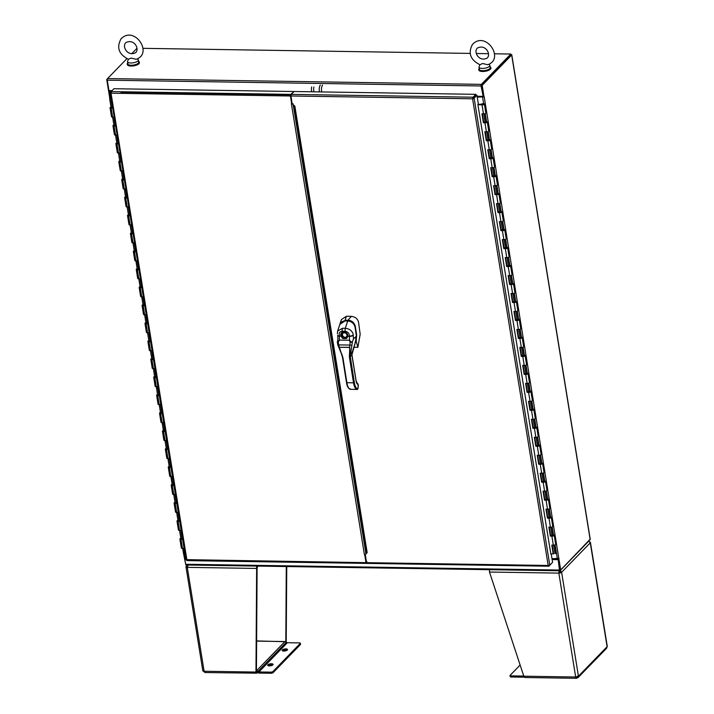 <?xml version="1.0" encoding="UTF-8"?>
<svg xmlns="http://www.w3.org/2000/svg" width="714" height="714" viewBox="0 0 714 714"><rect width="100%" height="100%" fill="white"/><g stroke="black" fill="none" stroke-linecap="round" stroke-linejoin="round"><path stroke-width="1.07" d="M110.117 91.062L110.036 90.589M111.232 91.08L111.152 90.607M482.789 96.836L482.718 96.354M138.525 61.234A6.105 2.222 170.8 0 1 139.31 62.109A6.105 2.222 170.8 0 1 130.957 65.483A6.105 2.222 170.8 0 1 127.253 64.064A6.105 2.222 170.8 0 1 127.726 62.984M127.253 64.064L127.351 64.626A6.105 2.222 -9.2 0 0 131.046 66.045A6.105 2.222 -9.2 0 0 139.4 62.671L139.31 62.109M490.036 66.679A6.105 2.222 170.8 0 1 490.821 67.553A6.105 2.222 170.8 0 1 482.459 70.927A6.105 2.222 170.8 0 1 478.764 69.508A6.105 2.222 170.8 0 1 479.237 68.428M478.764 69.508L478.853 70.061A6.105 2.222 -9.2 0 0 482.557 71.489A6.105 2.222 -9.2 0 0 490.911 68.116L490.821 67.553M128.44 59.217L131.126 58.075L136.187 59.28C153.653 53.363 134.062 24.758 120.907 39.047C116.364 47.704 118.881 54.451 128.449 59.271L127.583 61.252A5.471 1.99 -9.2 0 0 127.52 61.716A5.471 1.99 -9.2 0 0 130.832 62.984A5.471 1.99 -9.2 0 0 138.32 59.958A5.471 1.99 -9.2 0 0 138.114 59.548L137.427 58.762M127.52 61.716L127.886 63.957A5.471 1.99 -9.2 0 0 131.197 65.233A5.471 1.99 -9.2 0 0 138.686 62.207L138.32 59.958M479.951 64.662L482.628 63.519L487.698 64.724C505.164 58.807 485.574 30.202 472.409 44.491C467.875 53.148 470.392 59.896 479.96 64.715L479.094 66.697A5.471 1.99 -9.2 0 0 479.032 67.152A5.471 1.99 -9.2 0 0 482.343 68.428A5.471 1.99 -9.2 0 0 489.831 65.402A5.471 1.99 -9.2 0 0 489.625 64.992L488.938 64.206M479.032 67.152L479.389 69.401A5.471 1.99 -9.2 0 0 482.7 70.677A5.471 1.99 -9.2 0 0 490.197 67.651L489.831 65.402M559.919 569.87L558.125 559.294L559.464 570.04A1.223 0.5 -89.1 0 0 559.91 570.781A1.223 0.5 -89.1 0 0 560.106 570.682L589.577 540.266M559.464 570.04L185.667 564.256A1.223 0.5 90.9 0 0 186.113 564.997A1.223 0.5 90.9 0 0 186.318 564.899M185.667 564.256L183.989 553.868L184.899 553.511M183.989 553.868L184.962 553.877M552.145 559.562L557.777 559.651M558.125 559.294L552.083 559.196M494.588 53.782L510.822 54.041L481.343 84.368L107.546 78.576L126.905 58.664M143.077 48.338L470.115 53.407M476.354 53.505L488.474 53.693M131.635 53.809L136.981 48.302M107.546 78.576A1.223 0.5 90.9 0 0 107.27 80.182L481.058 85.966A1.223 0.5 -89.1 0 1 481.343 84.368M481.477 85.207L510.965 54.88L510.822 54.041M481.058 85.966L483.092 95.997L481.406 85.609M112.098 90.616L108.947 90.571L107.27 80.182M482.735 96.354L477.104 96.274M185.658 564.167L183.364 552.654M590.112 539.266L560.686 569.977L559.856 569.968L558.036 558.741M560.686 569.977L484.181 96.729L483.226 96.836L481.361 85.332L482.191 85.341L511.679 55.014L510.903 54.514M107.377 78.861L106.734 79.531L108.599 91.035L109.563 91.026M107.234 79.531L106.734 79.531M510.867 54.942L481.361 85.332M184.257 553.029L184.337 553.502M109.358 90.58L109.429 91.053M111.652 91.089L109.554 90.928M483.217 96.792L477.184 96.747M477.238 97.113L484.03 96.854L482.191 85.341M558.937 558.348L552.002 558.723M183.48 552.529L184.132 553.029L183.373 548.352M110.474 98.255L109.367 91.419L108.635 91.035M109.367 91.419L111.295 91.446M184.819 553.038L184.132 553.029M291.946 102.932L290.857 96.194M366.166 561.168L365.247 554.832M366.88 561.534L366.273 561.168M293.106 104.592L293.302 105.833A2.749 1.125 90.9 0 0 293.9 107.305L294.445 107.841M365.934 549.244L365.693 550.565A2.749 1.125 90.9 0 0 365.675 552.672L365.907 554.073M292.026 103.432L291.392 98.434M366.059 559.49L366.541 562.427M290.839 95.23L291.99 103.209L291.366 103.566L364.488 555.064L365.354 554.733M291.276 94.391L294.07 91.508L475.854 94.328L473.061 97.202L291.276 94.391A1.223 0.5 -89.1 0 0 290.991 95.988L291.839 103.2M293.579 92.017L290.696 94.382A1.223 0.5 90.9 0 0 290.411 95.988L291.642 103.566M364.783 555.055L365.996 562.65A1.223 0.5 90.9 0 0 366.443 563.391A1.223 0.5 90.9 0 0 366.648 563.292L366.746 563.185M293.061 103.842L291.856 103.351M290.696 94.382L111.143 91.606L111.036 93.213L110.295 92.659L111.036 93.213L290.411 95.988M110.947 92.543L110.295 92.659L111.393 92.847M365.996 562.65L185.926 559.633L187.014 560.588L111.036 93.213M111.143 91.606L113.937 88.723L293.499 91.508M110.358 92.534L111.036 91.838M366.353 551.065L367.166 552.582L365.3 554.796L366.577 562.659A1.223 0.5 -89.1 0 0 367.023 563.4L548.763 566.211L548.182 565.47L549.789 565.185L552.582 562.311L551.226 553.939M476.943 95.283L474.034 98.282L472.597 98.8L476.104 95.265L476.943 95.283L478.362 104.03L477.889 104.503L550.824 553.912M474.034 98.282L472.945 98.443L475.997 95.167L475.854 94.328M292.267 103.851L294.855 106.136L294.373 106.663M367.166 552.582L294.855 106.136M290.991 95.988L472.597 98.8L473.061 97.202L473.195 98.041M551.788 563.132L549.004 566.113L548.905 565.461M549.789 565.185L474.15 98.157L473.311 98.148M204.436 672.115L203.276 671.133M185.988 566.862L202.812 670.749A2.133 0.776 -9.2 0 0 204.106 671.249L187.282 567.362A2.133 0.776 170.8 0 1 185.988 566.862A2.133 0.776 170.8 0 1 186.149 566.488L186.586 565.015M186.149 566.488L187.264 566.764M187.978 564.56L187.282 567.362L256.638 568.433L255.969 672.053L204.106 671.249L205.445 672.383M187.273 566.497L188.041 565.595M286.207 642.002L286.751 566.55M256.853 566.095A2.133 0.875 -89.1 0 0 256.638 568.433L257.102 567.951L256.433 671.571L255.969 672.053L256.772 673.177L205.034 672.552M286.269 640.886L285.805 641.368L286.287 566.55M257.102 567.951L257.941 566.104M256.71 671.936L256.772 673.177L257.531 672.392M256.629 640.913L285.743 641.734M256.442 670.803L256.487 670.812A2.133 1.785 44.2 0 1 257.959 671.401L258.307 671.713A0.919 0.768 -135.8 0 0 258.932 671.963L271.186 672.151L271.374 673.275L259.12 673.088A2.133 1.785 44.2 0 1 257.647 672.49L257.299 672.186A0.919 0.768 -135.8 0 0 256.665 671.928L256.433 671.928M258.307 671.713L286.742 642.457A0.919 0.768 -135.8 0 0 287.367 642.716L299.63 642.903L300.362 643.189L300.398 644.135M256.629 641.118L284.922 641.556A2.133 1.785 44.2 0 1 286.394 642.154L286.742 642.457M271.374 673.275L272.953 672.811L300.46 644.528M272.953 672.811L272.775 671.696L271.186 672.151M285.886 648.901A2.749 1 170.8 0 1 287.546 649.535A2.749 1 170.8 0 1 284.993 650.963A2.749 1 170.8 0 1 282.119 650.418A2.749 1 170.8 0 1 285.886 648.901M271.436 663.761A2.749 1 170.8 0 1 273.096 664.404A2.749 1 170.8 0 1 270.544 665.823A2.749 1 170.8 0 1 267.67 665.278A2.749 1 170.8 0 1 271.436 663.761M272.775 671.696L300.273 643.403M282.699 650.9A2.749 1 170.8 0 1 286.064 650.017A2.749 1 170.8 0 1 287.153 650.177M268.241 665.76A2.749 1 170.8 0 1 271.615 664.886A2.749 1 170.8 0 1 272.703 665.037M524.844 677.506L576.305 678.3L575.671 677.006A2.133 0.776 -9.2 0 0 578.438 676.194L578.063 677.613L576.885 678.05L576.716 676.917M578.063 677.613L606.641 648.214L607.105 646.706A2.133 0.776 -9.2 0 0 607.266 646.331L590.442 542.444A2.133 0.776 170.8 0 1 590.282 542.818L588.863 541.105M589.978 542.06A2.133 0.776 170.8 0 1 590.442 542.444M560.311 570.477L561.615 572.307A2.133 0.776 170.8 0 1 558.848 573.11L561.615 572.307L590.282 542.818L607.105 646.706L578.438 676.194L561.615 572.307M577.323 676.176L576.707 676.926M559.517 570.781L560.499 572.289M558.848 573.11L575.671 677.006L523.808 676.203L489.492 572.039L558.848 573.11L559.142 570.308M523.808 676.203L525.281 677.336M489.706 569.701A2.133 0.875 90.9 0 0 489.492 572.039M559.312 572.637L559.223 570.772M576.376 676.961L576.609 678.13M523.639 675.685L523.532 675.819A0.919 0.768 44.2 0 1 522.978 676.051L510.724 675.863L510.912 676.988L523.166 677.175A2.133 1.785 -135.8 0 0 524.103 676.926M520.131 665.029L510.082 675.364L510.724 675.863M510.26 676.488L510.912 676.988M321.737 91.936A4.882 1.999 -89.1 0 1 322.523 85.091M320.291 85.055A4.882 1.999 90.9 0 0 319.506 91.901M313.928 91.82A4.882 1.999 -89.1 0 1 313.901 86.992M311.67 86.965A4.882 1.999 90.9 0 0 311.706 91.785M349.378 356.857L350.208 356.634L350.351 357.384L349.503 357.625L349.378 356.857L349.735 347.432L339.4 347.272L349.664 347.307L350.119 342.345L349.432 340.221L349.449 336.08C349.298 333.268 347.825 331.671 345.049 331.278L342.292 331.242C339.623 331.537 338.668 333.099 339.427 335.928L339.436 340.069L338.257 342.158L338.686 344.889L342.488 357.375L342.765 356.759M337.624 331.064L342.506 328.262L345.255 328.306L347.727 321.014L344.969 320.97L339.891 324.299L337.615 331.064L337.41 333.795M356.482 336.999L356.063 341.149L355.045 342.318M345.049 331.278L345.255 328.306C348.985 328.618 351.574 330.359 353.019 333.518L353.484 338.963L352.421 341.694L350.262 356.598L354.403 382.829A9.639 3.945 90.9 0 0 357.5 388.737L358.035 388.505L358.116 384.4A5.462 2.24 -89.1 0 1 356.09 380.981L351.993 355.724A18.153 7.435 -89.1 0 1 351.904 354.903L355.429 342.229L356.125 336.401L353.484 338.963M356.482 337.062L355.09 327.208C354.01 323.451 351.556 321.389 347.727 321.014L347.932 321.086M355.001 326.691C354.082 322.933 351.734 320.854 347.959 320.461L345.121 320.416L340.426 323.192M353.769 347.29L357.857 347.352L360.168 334.286L358.624 322.71C357.937 319.033 355.518 316.909 351.377 316.347L346.433 316.266L341.399 319.569L340.078 323.424L345.121 320.416M357.857 347.352L356.054 340.676M351.377 316.347L348.004 320.104C351.931 320.532 354.385 322.701 355.358 326.601L356.661 334.875L356.232 340.917M346.433 316.266L345.174 320.059L347.959 320.461M342.89 357.527L346.933 382.963A10.299 4.213 90.9 0 0 350.244 389.273L350.038 388.719M355.295 342.613L352.207 352.341L350.422 354.171A1.562 0.652 14.6 0 1 350.128 354.314L350.208 356.634A1.562 0.455 -6.9 0 0 350.262 356.598L351.957 354.822L356.134 380.874L357.527 383.739A4.811 1.972 90.9 0 0 357.527 383.739A0.652 0.598 90.4 0 1 358.116 384.4M351.886 354.76L352.207 352.341M357.366 389.46L357.857 388.844M353.296 335.268A2.927 1.071 171.1 0 1 349.503 336.374L347.923 336.348L346.504 338.552L342.729 338.49L341.042 336.24A3.891 3.258 44.2 0 1 343.764 331.823A3.891 3.258 44.2 0 1 347.923 336.348L347.566 336.071A3.347 2.802 -135.8 0 0 347.575 335.857A3.347 2.802 -135.8 0 0 343.8 332.18A3.347 2.802 -135.8 0 0 341.649 335.982L343.166 338.07L346.388 338.124L347.566 336.071M337.481 341.462L339.436 340.069L349.432 340.221L351.797 342.247L352.421 341.694M341.649 335.982L339.471 336.214A2.927 1.062 -9.5 0 1 337.695 335.544L337.651 335.259A2.927 1.062 -9.5 0 0 339.427 335.928M346.504 338.552L346.388 338.124A3.418 2.865 44.2 0 1 344.853 338.552A3.418 2.865 44.2 0 1 343.166 338.07L342.729 338.49M338.257 342.158L337.311 342.024C337.892 340.73 338.025 338.579 337.695 335.544A2.927 1.062 -9.5 0 1 337.704 335.401M342.408 356.509L341.917 354.162M351.94 344.88A1.562 0.571 4.1 0 1 349.878 345.058L337.802 344.871L337.303 342.024M358.026 388.559L357.268 389.487L350.244 389.273A0.652 0.589 106.7 0 1 350.092 389.246C348.262 388.478 347.075 386.336 346.54 382.82L342.372 356.607L339.355 347.227M349.414 354.278L350.128 354.314L349.78 347.397M351.797 342.247L350.119 342.345M478.041 104.351L483.637 104.11L481.182 104.503A1.615 0.589 170.8 0 1 482.691 103.673A1.615 0.589 170.8 0 1 484.36 103.994A1.615 0.589 170.8 0 1 483.637 104.628A1.615 0.589 170.8 0 1 482.03 104.878L477.916 104.655M552.181 545.085L553.591 553.761L550.681 553.903M482.334 113.803L483.735 122.478L486.225 121.898M485.243 131.769L486.645 140.453L489.135 139.864M488.153 149.744L489.563 158.419L492.044 157.83M491.062 167.71L492.473 176.394L494.954 175.805M493.972 185.685L495.382 194.36L497.863 193.771M496.882 203.651L498.292 212.335L500.773 211.746M499.791 221.626L501.201 230.301L503.682 229.712M502.71 239.592L504.111 248.267L506.592 247.687M505.619 257.567L507.02 266.242L509.51 265.653M508.529 275.533L509.93 284.208L512.42 283.628M511.438 293.508L512.839 302.183L515.329 301.594M514.348 311.474L515.758 320.149L518.239 319.569M517.257 329.449L518.667 338.124L521.149 337.535M520.167 347.415L521.577 356.09L524.058 355.51M523.076 365.381L524.487 374.065L526.968 373.476M525.986 383.356L527.396 392.031L529.877 391.45M528.904 401.322L530.306 410.006L532.787 409.417M531.814 419.296L533.215 427.972L535.705 427.391M534.724 437.263L536.125 445.947L538.615 445.357M537.633 455.237L539.034 463.913L541.524 463.332M540.543 473.204L541.953 481.888L544.434 481.298M543.452 491.178L544.862 499.854L547.343 499.264M546.362 509.144L547.772 517.828L550.253 517.239M549.271 527.119L550.681 535.795L553.163 535.205M486.172 121.585A1.615 0.589 170.8 0 1 487.269 121.96A1.615 0.589 170.8 0 1 486.546 122.603A1.615 0.589 170.8 0 1 484.94 122.853L483.396 122.763L481.941 113.776L483.485 113.865A1.615 0.589 -9.2 0 0 485.092 113.615A1.615 0.589 -9.2 0 0 485.815 112.982L484.36 103.994M553.252 554.055L551.797 545.068L553.332 545.148L551.877 536.169L550.342 536.08L548.887 527.093L550.423 527.182L548.968 518.194L547.433 518.114L545.978 509.127L547.513 509.207L546.058 500.228L544.523 500.139L543.068 491.152L544.604 491.241L543.149 482.253L541.614 482.173L540.159 473.186L541.694 473.275L540.239 464.287L538.704 464.198L537.249 455.211L538.784 455.3L537.33 446.312L535.786 446.232L534.331 437.245L535.875 437.334L534.42 428.346L532.876 428.257L531.421 419.27L532.965 419.359L531.511 410.371L529.966 410.291L528.512 401.304L530.056 401.393L528.592 392.405L527.057 392.316L525.602 383.338L527.137 383.418L525.683 374.431L524.147 374.35L522.693 365.363L524.228 365.452L522.773 356.464L521.238 356.375L519.783 347.397L521.318 347.477L519.863 338.49L518.328 338.409L516.874 329.422L518.409 329.511L516.954 320.524L515.419 320.434L513.964 311.456L515.499 311.536L514.044 302.558L512.509 302.468L511.046 293.481L512.59 293.57L511.135 284.583L509.591 284.493L508.136 275.515L509.68 275.595L508.225 266.617L506.681 266.527L505.226 257.54L506.77 257.629L505.316 248.642L503.772 248.552L502.317 239.574L503.861 239.654L502.397 230.676L500.862 230.586L499.407 221.599L500.942 221.688L499.488 212.701L497.953 212.62L496.498 203.633L498.033 203.713L496.578 194.735L495.043 194.645L493.588 185.658L495.123 185.747L493.669 176.76L492.133 176.679L490.679 167.692L492.214 167.772L490.759 158.794L489.224 158.704L487.769 149.717L489.304 149.806L487.849 140.819L486.314 140.738L484.851 131.751L486.395 131.84L484.94 122.853M553.118 534.902A1.615 0.589 170.8 0 1 554.216 535.277L555.67 544.264A1.615 0.589 170.8 0 1 554.939 544.898A1.615 0.589 170.8 0 1 553.332 545.148M551.788 535.857L552.011 535.393M551.761 535.705L551.029 535.786A1.615 0.589 170.8 0 1 551.958 535.089M554.216 535.277A1.615 0.589 170.8 0 1 553.484 535.919A1.615 0.589 170.8 0 1 551.877 536.169M550.208 516.936A1.615 0.589 170.8 0 1 551.306 517.311L552.761 526.298A1.615 0.589 170.8 0 1 552.029 526.932A1.615 0.589 170.8 0 1 550.423 527.182M548.879 517.882L549.093 517.427M548.852 517.73L548.12 517.82A1.615 0.589 170.8 0 1 549.048 517.123M551.306 517.311A1.615 0.589 170.8 0 1 550.574 517.945A1.615 0.589 170.8 0 1 548.968 518.194M547.299 498.961A1.615 0.589 170.8 0 1 548.397 499.336L549.851 508.323A1.615 0.589 170.8 0 1 549.12 508.957A1.615 0.589 170.8 0 1 547.513 509.207M545.969 499.916L546.183 499.452M545.942 499.764L545.21 499.845A1.615 0.589 170.8 0 1 546.139 499.148M548.397 499.336A1.615 0.589 170.8 0 1 547.665 499.978A1.615 0.589 170.8 0 1 546.058 500.228M544.38 480.995A1.615 0.589 170.8 0 1 545.487 481.37L546.942 490.357A1.615 0.589 170.8 0 1 546.21 490.991A1.615 0.589 170.8 0 1 544.604 491.241M543.059 481.95L543.274 481.486M543.033 481.789L542.301 481.879A1.615 0.589 170.8 0 1 543.229 481.182M545.487 481.37A1.615 0.589 170.8 0 1 544.755 482.004A1.615 0.589 170.8 0 1 543.149 482.253M541.471 463.02A1.615 0.589 170.8 0 1 542.578 463.395L544.032 472.382A1.615 0.589 170.8 0 1 543.3 473.016A1.615 0.589 170.8 0 1 541.694 473.275M540.141 463.975L540.364 463.52M540.123 463.823L539.391 463.904A1.615 0.589 170.8 0 1 540.319 463.207M542.578 463.395A1.615 0.589 170.8 0 1 541.846 464.038A1.615 0.589 170.8 0 1 540.239 464.287M538.561 445.054A1.615 0.589 170.8 0 1 539.659 445.429L541.114 454.416A1.615 0.589 170.8 0 1 540.391 455.05A1.615 0.589 170.8 0 1 538.784 455.3M537.231 446.009L537.455 445.545M537.214 445.848L536.482 445.938A1.615 0.589 170.8 0 1 537.401 445.241M539.659 445.429A1.615 0.589 170.8 0 1 538.936 446.063A1.615 0.589 170.8 0 1 537.33 446.312M535.652 427.088A1.615 0.589 170.8 0 1 536.75 427.463L538.204 436.441A1.615 0.589 170.8 0 1 537.481 437.075A1.615 0.589 170.8 0 1 535.875 437.334M534.322 428.034L534.545 427.579M534.295 427.882L533.572 427.963A1.615 0.589 170.8 0 1 534.491 427.275M536.75 427.463A1.615 0.589 170.8 0 1 536.027 428.097A1.615 0.589 170.8 0 1 534.42 428.346M532.742 409.113A1.615 0.589 170.8 0 1 533.84 409.488L535.295 418.475A1.615 0.589 170.8 0 1 534.572 419.109A1.615 0.589 170.8 0 1 532.965 419.359M531.412 410.068L531.635 409.604M531.386 409.907L530.654 409.997A1.615 0.589 170.8 0 1 531.582 409.3M533.84 409.488A1.615 0.589 170.8 0 1 533.117 410.122A1.615 0.589 170.8 0 1 531.511 410.371M529.833 391.147A1.615 0.589 170.8 0 1 530.93 391.522L532.385 400.5A1.615 0.589 170.8 0 1 531.662 401.134A1.615 0.589 170.8 0 1 530.056 401.393M528.503 392.093L528.726 391.638M528.476 391.941L527.744 392.022A1.615 0.589 170.8 0 1 528.672 391.334M530.93 391.522A1.615 0.589 170.8 0 1 530.207 392.156A1.615 0.589 170.8 0 1 528.592 392.405M526.923 373.172A1.615 0.589 170.8 0 1 528.021 373.547L529.476 382.534A1.615 0.589 170.8 0 1 528.744 383.168A1.615 0.589 170.8 0 1 527.137 383.418M525.593 374.127L525.816 373.663M525.566 373.966L524.835 374.056A1.615 0.589 170.8 0 1 525.763 373.36M528.021 373.547A1.615 0.589 170.8 0 1 527.289 374.181A1.615 0.589 170.8 0 1 525.683 374.431M524.014 355.206A1.615 0.589 170.8 0 1 525.111 355.581L526.566 364.559A1.615 0.589 170.8 0 1 525.834 365.202A1.615 0.589 170.8 0 1 524.228 365.452M522.684 356.152L522.898 355.697M522.657 356L521.925 356.081A1.615 0.589 170.8 0 1 522.853 355.393M525.111 355.581A1.615 0.589 170.8 0 1 524.379 356.215A1.615 0.589 170.8 0 1 522.773 356.464M521.104 337.231A1.615 0.589 170.8 0 1 522.202 337.606L523.657 346.593A1.615 0.589 170.8 0 1 522.925 347.227A1.615 0.589 170.8 0 1 521.318 347.477M519.774 338.186L519.988 337.722M519.747 338.025L519.016 338.115A1.615 0.589 170.8 0 1 519.944 337.419M522.202 337.606A1.615 0.589 170.8 0 1 521.47 338.24A1.615 0.589 170.8 0 1 519.863 338.49M518.186 319.265A1.615 0.589 170.8 0 1 519.292 319.64L520.747 328.618A1.615 0.589 170.8 0 1 520.015 329.261A1.615 0.589 170.8 0 1 518.409 329.511M516.865 320.211L517.079 319.756M516.838 320.059L516.106 320.14A1.615 0.589 170.8 0 1 517.034 319.453M519.292 319.64A1.615 0.589 170.8 0 1 518.56 320.274A1.615 0.589 170.8 0 1 516.954 320.524M515.276 301.29A1.615 0.589 170.8 0 1 516.383 301.665L517.837 310.652A1.615 0.589 170.8 0 1 517.106 311.286A1.615 0.589 170.8 0 1 515.499 311.536M513.946 302.245L514.169 301.781M513.928 302.084L513.196 302.174A1.615 0.589 170.8 0 1 514.125 301.478M516.383 301.665A1.615 0.589 170.8 0 1 515.651 302.299A1.615 0.589 170.8 0 1 514.044 302.558M512.366 283.324A1.615 0.589 170.8 0 1 513.464 283.699L514.919 292.678A1.615 0.589 170.8 0 1 514.196 293.32A1.615 0.589 170.8 0 1 512.59 293.57M511.037 284.27L511.26 283.815M511.019 284.118L510.287 284.199A1.615 0.589 170.8 0 1 511.206 283.512M513.464 283.699A1.615 0.589 170.8 0 1 512.741 284.333A1.615 0.589 170.8 0 1 511.135 284.583M509.457 265.349A1.615 0.589 170.8 0 1 510.555 265.724L512.009 274.712A1.615 0.589 170.8 0 1 511.286 275.345A1.615 0.589 170.8 0 1 509.68 275.595M508.127 266.304L508.35 265.84M508.1 266.152L507.377 266.233A1.615 0.589 170.8 0 1 508.297 265.537M510.555 265.724A1.615 0.589 170.8 0 1 509.832 266.358A1.615 0.589 170.8 0 1 508.225 266.617M506.547 247.383A1.615 0.589 170.8 0 1 507.645 247.758L509.1 256.745A1.615 0.589 170.8 0 1 508.377 257.379A1.615 0.589 170.8 0 1 506.77 257.629M505.217 248.329L505.441 247.874M505.191 248.177L504.459 248.258A1.615 0.589 170.8 0 1 505.387 247.571M507.645 247.758A1.615 0.589 170.8 0 1 506.922 248.392A1.615 0.589 170.8 0 1 505.316 248.642M503.638 229.408A1.615 0.589 170.8 0 1 504.736 229.783L506.19 238.771A1.615 0.589 170.8 0 1 505.467 239.404A1.615 0.589 170.8 0 1 503.861 239.654M502.308 230.363L502.531 229.899M502.281 230.211L501.549 230.292A1.615 0.589 170.8 0 1 502.477 229.596M504.736 229.783A1.615 0.589 170.8 0 1 504.013 230.417A1.615 0.589 170.8 0 1 502.397 230.676M500.728 211.442A1.615 0.589 170.8 0 1 501.826 211.817L503.281 220.804A1.615 0.589 170.8 0 1 502.549 221.438A1.615 0.589 170.8 0 1 500.942 221.688M499.398 212.388L499.621 211.933M499.372 212.237L498.64 212.326A1.615 0.589 170.8 0 1 499.568 211.63M501.826 211.817A1.615 0.589 170.8 0 1 501.094 212.451A1.615 0.589 170.8 0 1 499.488 212.701M497.819 193.467A1.615 0.589 170.8 0 1 498.916 193.842L500.371 202.83A1.615 0.589 170.8 0 1 499.639 203.463A1.615 0.589 170.8 0 1 498.033 203.713M496.489 194.422L496.703 193.958M496.462 194.27L495.73 194.351A1.615 0.589 170.8 0 1 496.658 193.655M498.916 193.842A1.615 0.589 170.8 0 1 498.185 194.485A1.615 0.589 170.8 0 1 496.578 194.735M494.909 175.501A1.615 0.589 170.8 0 1 496.007 175.876L497.462 184.864A1.615 0.589 170.8 0 1 496.73 185.497A1.615 0.589 170.8 0 1 495.123 185.747M493.579 176.447L493.793 175.992M493.552 176.296L492.821 176.385A1.615 0.589 170.8 0 1 493.749 175.689M496.007 175.876A1.615 0.589 170.8 0 1 495.275 176.51A1.615 0.589 170.8 0 1 493.669 176.76M491.991 157.526A1.615 0.589 170.8 0 1 493.097 157.901L494.552 166.889A1.615 0.589 170.8 0 1 493.82 167.522A1.615 0.589 170.8 0 1 492.214 167.772M490.67 158.481L490.884 158.017M490.643 158.329L489.911 158.41A1.615 0.589 170.8 0 1 490.839 157.714M493.097 157.901A1.615 0.589 170.8 0 1 492.365 158.544A1.615 0.589 170.8 0 1 490.759 158.794M489.081 139.56A1.615 0.589 170.8 0 1 490.188 139.935L491.643 148.923A1.615 0.589 170.8 0 1 490.911 149.556A1.615 0.589 170.8 0 1 489.304 149.806M487.751 140.515L487.974 140.051M487.733 140.355L487.002 140.444A1.615 0.589 170.8 0 1 487.93 139.748M490.188 139.935A1.615 0.589 170.8 0 1 489.456 140.569A1.615 0.589 170.8 0 1 487.849 140.819M487.269 121.96L488.724 130.948A1.615 0.589 170.8 0 1 488.001 131.581A1.615 0.589 170.8 0 1 486.395 131.84M484.842 122.54L485.065 122.085M484.824 122.389L484.092 122.469A1.615 0.589 170.8 0 1 485.011 121.773M482.994 104.021L482.191 104.342L482.994 104.021M553.591 545.157L554.956 553.6L555.76 553.279M182.605 539.347L181.008 539.382A1.615 0.589 170.8 0 1 179.901 539.008L181.356 547.995A1.615 0.589 -9.2 0 0 182.463 548.37L184.06 548.334M180.874 538.615L182.561 539.07M177.964 520.64L179.125 521.113M175.055 502.674L176.742 503.129M172.145 484.699L173.823 485.154M169.236 466.733L170.396 467.197M166.326 448.758L167.487 449.231M163.417 430.792L165.095 431.247M160.507 412.817L162.185 413.281M157.589 394.851L158.758 395.315M154.679 376.876L156.366 377.34M151.77 358.91L153.456 359.365M148.86 340.935L150.547 341.399M145.951 322.969L147.628 323.424M143.041 304.994L144.719 305.458M140.131 287.028L141.292 287.501M137.222 269.062L138.9 269.517M134.312 251.087L135.99 251.542M131.394 233.121L132.563 233.585M128.484 215.146L129.645 215.619M125.575 197.18L127.262 197.635M122.665 179.205L124.352 179.66M119.756 161.239L120.916 161.703M116.846 143.264L118.524 143.719M113.937 125.298L115.614 125.753M111.027 107.323L112.187 107.796M177.92 520.336A1.615 0.589 -9.2 0 0 176.992 521.041L178.446 530.029A1.615 0.589 -9.2 0 0 179.553 530.404L181.151 530.368M112.75 108.064L111.161 108.1L112.616 117.087L114.204 117.051M115.659 126.039L114.07 126.066L115.525 135.053L117.114 135.017M118.569 144.005L116.98 144.041L118.435 153.028L120.032 152.992M121.487 161.971L119.89 162.007L121.344 170.994L122.942 170.958M124.397 179.946L122.799 179.982L124.254 188.969L125.851 188.933M127.306 197.912L125.709 197.948L127.163 206.935L128.761 206.899M130.216 215.887L128.618 215.923L130.073 224.91L131.671 224.874M133.125 233.853L131.528 233.889L132.982 242.876L134.58 242.84M136.035 251.828L134.446 251.863L135.901 260.851L137.49 260.815M138.944 269.794L137.356 269.83L138.811 278.817L140.399 278.781M141.854 287.769L140.265 287.804L141.72 296.783L143.309 296.756M144.763 305.735L143.175 305.771L144.63 314.758L146.227 314.722M147.682 323.71L146.084 323.745L147.539 332.724L149.137 332.688M150.592 341.676L148.994 341.711L150.449 350.699L152.046 350.663M153.501 359.651L151.903 359.686L153.358 368.665L154.956 368.629M156.411 377.617L154.813 377.652L156.268 386.64L157.865 386.604M159.32 395.592L157.723 395.627L159.186 404.606L160.775 404.57M162.23 413.558L160.641 413.593L162.096 422.581L163.684 422.545M165.139 431.533L163.551 431.568L165.005 440.547L166.594 440.511M168.049 449.499L166.46 449.534L167.915 458.522L169.504 458.486M170.958 467.474L169.37 467.5L170.825 476.488L172.422 476.452M173.877 485.44L172.279 485.475L173.734 494.463L175.332 494.427M176.786 503.406L175.189 503.441L176.644 512.429L178.241 512.393M179.696 521.381L178.098 521.416L179.553 530.404M179.901 539.008A1.615 0.589 170.8 0 1 180.829 538.311M182.552 539.043L182.043 539.079M182.034 538.427L182.016 538.936M112.178 107.136L112.16 107.653M110.973 107.02A1.615 0.589 -9.2 0 0 110.045 107.725A1.615 0.589 -9.2 0 0 111.161 108.1M110.045 107.725L111.5 116.712A1.615 0.589 -9.2 0 0 112.616 117.087M115.088 125.111L115.614 125.726M113.883 124.995A1.615 0.589 -9.2 0 0 112.964 125.691A1.615 0.589 -9.2 0 0 114.07 126.066M112.964 125.691L114.418 134.678A1.615 0.589 -9.2 0 0 115.525 135.053L116.917 143.737M118.006 143.077L118.524 143.692M116.793 142.961A1.615 0.589 -9.2 0 0 115.873 143.666A1.615 0.589 -9.2 0 0 116.98 144.041M115.873 143.666L117.328 152.653A1.615 0.589 -9.2 0 0 118.435 153.028L119.827 161.703M120.916 161.052L120.898 161.56M119.702 160.936A1.615 0.589 -9.2 0 0 118.783 161.632A1.615 0.589 -9.2 0 0 119.89 162.007M118.783 161.632L120.238 170.619A1.615 0.589 -9.2 0 0 121.344 170.994L122.746 179.678M123.825 179.018L124.343 179.633M122.621 178.902A1.615 0.589 -9.2 0 0 121.692 179.607A1.615 0.589 -9.2 0 0 122.799 179.982M121.692 179.607L123.147 188.594A1.615 0.589 -9.2 0 0 124.254 188.969L125.655 197.644M126.735 196.993L127.253 197.608M125.53 196.877A1.615 0.589 -9.2 0 0 124.602 197.573A1.615 0.589 -9.2 0 0 125.709 197.948M124.602 197.573L126.057 206.56A1.615 0.589 -9.2 0 0 127.163 206.935M129.645 214.959L129.627 215.476M128.44 214.843A1.615 0.589 -9.2 0 0 127.511 215.548A1.615 0.589 -9.2 0 0 128.618 215.923M127.511 215.548L128.966 224.535A1.615 0.589 -9.2 0 0 130.073 224.91L131.474 233.585M132.554 232.934L132.536 233.442M131.349 232.818A1.615 0.589 -9.2 0 0 130.421 233.514A1.615 0.589 -9.2 0 0 131.528 233.889M130.421 233.514L131.876 242.501A1.615 0.589 -9.2 0 0 132.982 242.876L134.384 251.56M135.464 250.9L135.99 251.515M134.259 250.784A1.615 0.589 -9.2 0 0 133.331 251.489A1.615 0.589 -9.2 0 0 134.446 251.863M133.331 251.489L134.785 260.476A1.615 0.589 -9.2 0 0 135.901 260.851L137.293 269.526M138.373 268.875L138.9 269.49M137.168 268.75A1.615 0.589 -9.2 0 0 136.24 269.455A1.615 0.589 -9.2 0 0 137.356 269.83M136.24 269.455L137.695 278.442A1.615 0.589 -9.2 0 0 138.811 278.817M141.283 286.841L141.265 287.358M140.078 286.725A1.615 0.589 -9.2 0 0 139.159 287.43A1.615 0.589 -9.2 0 0 140.265 287.804M139.159 287.43L140.613 296.408A1.615 0.589 -9.2 0 0 141.72 296.783L143.112 305.467M144.201 304.807L144.719 305.431M142.987 304.691A1.615 0.589 -9.2 0 0 142.068 305.396A1.615 0.589 -9.2 0 0 143.175 305.771M142.068 305.396L143.523 314.383A1.615 0.589 -9.2 0 0 144.63 314.758L146.022 323.442M147.111 322.782L147.628 323.397M145.897 322.666A1.615 0.589 -9.2 0 0 144.978 323.371A1.615 0.589 -9.2 0 0 146.084 323.745M144.978 323.371L146.432 332.349A1.615 0.589 -9.2 0 0 147.539 332.724L148.94 341.408M150.02 340.748L150.538 341.363M148.815 340.632A1.615 0.589 -9.2 0 0 147.887 341.337A1.615 0.589 -9.2 0 0 148.994 341.711M147.887 341.337L149.342 350.324A1.615 0.589 -9.2 0 0 150.449 350.699L151.85 359.383M152.93 358.723L153.448 359.338M151.725 358.606A1.615 0.589 -9.2 0 0 150.797 359.312A1.615 0.589 -9.2 0 0 151.903 359.686M150.797 359.312L152.252 368.29A1.615 0.589 -9.2 0 0 153.358 368.665M155.839 376.689L156.357 377.304M154.635 376.573A1.615 0.589 -9.2 0 0 153.706 377.278A1.615 0.589 -9.2 0 0 154.813 377.652M153.706 377.278L155.161 386.265A1.615 0.589 -9.2 0 0 156.268 386.64L157.669 395.324M158.749 394.663L158.731 395.172M157.544 394.547A1.615 0.589 -9.2 0 0 156.616 395.253A1.615 0.589 -9.2 0 0 157.723 395.627M156.616 395.253L158.071 404.231A1.615 0.589 -9.2 0 0 159.186 404.606L160.579 413.29M161.659 412.63L162.185 413.245M160.454 412.513A1.615 0.589 -9.2 0 0 159.525 413.219A1.615 0.589 -9.2 0 0 160.641 413.593M159.525 413.219L160.98 422.206A1.615 0.589 -9.2 0 0 162.096 422.581L163.488 431.256M164.568 430.604L165.095 431.22M163.363 430.488A1.615 0.589 -9.2 0 0 162.435 431.194A1.615 0.589 -9.2 0 0 163.551 431.568M162.435 431.194L163.89 440.172A1.615 0.589 -9.2 0 0 165.005 440.547M167.478 448.57L167.46 449.088M166.273 448.454A1.615 0.589 -9.2 0 0 165.353 449.16A1.615 0.589 -9.2 0 0 166.46 449.534M165.353 449.16L166.808 458.147A1.615 0.589 -9.2 0 0 167.915 458.522L169.307 467.197M170.396 466.545L170.369 467.054M169.182 466.429A1.615 0.589 -9.2 0 0 168.263 467.126A1.615 0.589 -9.2 0 0 169.37 467.5M168.263 467.126L169.718 476.113A1.615 0.589 -9.2 0 0 170.825 476.488L172.217 485.172M173.306 484.511L173.823 485.127M172.092 484.395A1.615 0.589 -9.2 0 0 171.173 485.101A1.615 0.589 -9.2 0 0 172.279 485.475M171.173 485.101L172.627 494.088A1.615 0.589 -9.2 0 0 173.734 494.463L175.135 503.138M176.215 502.486L176.733 503.102M175.01 502.37A1.615 0.589 -9.2 0 0 174.082 503.067A1.615 0.589 -9.2 0 0 175.189 503.441M174.082 503.067L175.537 512.054A1.615 0.589 -9.2 0 0 176.644 512.429L178.045 521.113M179.125 520.452L179.107 520.97M176.992 521.041A1.615 0.589 -9.2 0 0 178.098 521.416M110.411 98.255L109.608 98.577L110.411 98.255M511.679 55.014L590.175 539.65M482.593 97.193L483.637 103.637M485.243 113.553L486.546 121.603M488.153 131.519L489.465 139.578M491.062 149.494L492.374 157.544M493.981 167.46L495.284 175.51M496.89 185.435L498.194 193.485M499.8 203.401L501.103 211.451M502.71 221.376L504.013 229.426M505.619 239.342L506.922 247.392M508.529 257.308L509.832 265.367M511.438 275.283L512.741 283.333M514.348 293.249L515.66 301.308M517.257 311.224L518.569 319.274M520.176 329.19L521.479 337.249M523.085 347.165L524.388 355.215M525.995 365.131L527.298 373.19M528.904 383.106L530.207 391.156M531.814 401.072L533.117 409.131M534.724 419.047L536.027 427.097M537.633 437.013L538.936 445.072M540.543 454.988L541.855 463.038M543.452 472.954L544.764 481.013M546.371 490.929L547.674 498.979M549.28 508.895L550.583 516.945M552.19 526.87L553.493 534.92M555.099 544.836L557.357 558.803M294.355 107.314L293.9 107.305M365.693 550.565L366.148 550.574M294.534 105.85L293.302 105.833M365.675 552.672L367.076 552.698M365.604 551.708L293.516 106.654M472.597 98.8L548.182 565.47L366.577 562.659M472.945 98.443L472.945 97.327M256.487 670.812L284.922 641.556M287.367 642.716L258.932 671.963M257.959 671.401L286.394 642.154M522.978 676.051L523.567 675.453M357.5 388.737A0.652 0.589 -73.3 0 1 356.857 389.371A10.299 4.213 -89.1 0 1 353.555 383.07L349.503 357.625M354.403 382.829L346.593 382.704L342.577 357.464M349.878 389.121A0.652 0.589 106.7 0 0 350.092 389.246L350.699 389.38M356.072 341.113L356.429 335.526M357.527 383.739L358.321 384.864L358.035 388.505M342.506 328.262A2.927 1.196 91 0 0 342.292 331.242M353.252 334.982A2.927 1.071 171.1 0 1 349.449 336.08M345.076 337.267A2.445 2.044 -135.8 0 0 346.46 333.929A2.445 2.044 -135.8 0 0 342.604 333.866A2.445 2.044 -135.8 0 0 345.076 337.267M483.485 113.865L482.03 104.878M181.008 539.382L182.463 548.37M125.735 42.724L125.539 42.938C121.996 46.981 127.931 56.941 135.821 52.533C139.765 48.311 133.634 38.324 125.735 42.724M477.247 48.168L477.05 48.382C473.498 52.425 479.442 62.386 487.332 57.977C491.286 53.595 485.047 43.795 477.247 48.168M559.91 570.781L186.113 564.997M511.768 54.799L590.264 539.436M183.391 552.743L182.677 548.37M109.795 98.38L108.626 91.133M291.33 94.864L120.871 92.231M292.776 103.771L291.919 103.307M110.277 92.802L185.908 559.722M186.934 560.615L366.443 563.391M294.239 106.573L366.309 551.574M300.549 644.314L300.362 643.189M510.171 676.702L509.992 675.578M355.153 327.351L355.117 327.155C354.617 323.781 352.18 321.702 347.816 320.907L345.067 320.863C342.202 321.113 340.48 322.264 339.891 324.299M347.575 335.857C347.29 333.634 346.031 332.412 343.8 332.18M337.802 344.871L341.587 354.206M483.735 113.874L485.145 122.558M486.645 131.84L488.055 140.524M489.554 149.806L490.964 158.499M492.464 167.781L493.874 176.465M495.373 185.747L496.783 194.44M498.292 203.722L499.693 212.406M501.201 221.688L502.602 230.381M504.111 239.663L505.512 248.347M507.02 257.629L508.43 266.322M509.93 275.604L511.34 284.288M512.839 293.57L514.25 302.263M515.749 311.545L517.159 320.229M518.659 329.511L520.069 338.204M521.568 347.486L522.978 356.17M524.487 365.452L525.888 374.145M527.396 383.427L528.797 392.111M530.306 401.393L531.707 410.086M533.215 419.368L534.625 428.052M536.125 437.334L537.535 446.018M539.034 455.309L540.444 463.993M541.944 473.275L543.354 481.959M544.853 491.241L546.264 499.934M547.763 509.216L549.173 517.9M550.681 527.182L552.083 535.875M484.895 113.687L486.296 122.362M487.805 131.653L489.206 140.337M490.714 149.619L492.116 158.303M493.624 167.594L495.034 176.278M496.533 185.56L497.944 194.244M499.443 203.535L500.853 212.219M502.353 221.501L503.763 230.185M505.262 239.476L506.672 248.16M508.181 257.442L509.582 266.126M511.09 275.417L512.491 284.092M514 293.383L515.401 302.067M516.909 311.358L518.31 320.033M519.819 329.324L521.229 338.008M522.728 347.299L524.138 355.974M525.638 365.265L527.048 373.949M528.547 383.239L529.958 391.915M531.457 401.206L532.867 409.89M534.375 419.18L535.777 427.856M537.285 437.147L538.686 445.831M540.195 455.121L541.596 463.797M543.104 473.087L544.505 481.771M546.014 491.054L547.424 499.738M548.923 509.028L550.333 517.712M551.833 526.994L553.243 535.678M554.742 544.969L556.117 553.412M182.115 538.891L180.731 530.377M179.196 520.925L177.822 512.402M176.287 502.951L174.912 494.436M173.377 484.984L172.003 476.461M170.468 467.01L169.084 458.495M167.558 449.044L166.175 440.52M164.648 431.069L163.265 422.554M161.739 413.103L160.355 404.579M158.829 395.137L157.446 386.613M155.92 377.162L154.536 368.638M153.001 359.196L151.627 350.672M150.092 341.221L148.717 332.706M147.182 323.255L145.808 314.731M144.273 305.28L142.889 296.765M141.363 287.314L139.98 278.79M138.454 269.339L137.07 260.824M135.544 251.373L134.161 242.849M132.634 233.398L131.251 224.883M129.716 215.432L128.341 206.908M126.806 197.457L125.432 188.942M123.897 179.491L122.522 170.967M120.987 161.516L119.613 153.001M118.078 143.55L116.694 135.026M115.168 125.575L113.785 117.06M112.259 107.609L110.768 98.389M180.954 539.079L179.544 530.404M166.398 449.231L164.996 440.547M154.76 377.349L153.349 368.665M140.203 287.501L138.802 278.817M128.565 215.619L127.154 206.935M114.008 125.762L112.607 117.087M111.098 107.796L109.608 98.577"/></g></svg>

